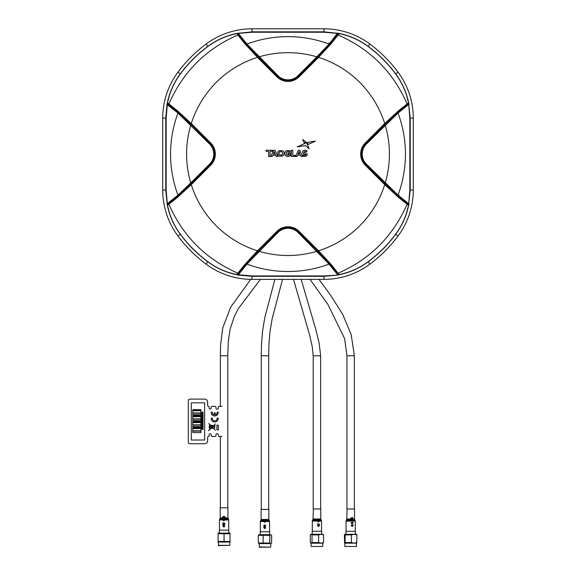 <?xml version="1.0" encoding="UTF-8"?>
<svg xmlns="http://www.w3.org/2000/svg" width="576" height="576" viewBox="0 0 576 576"><rect width="100%" height="100%" fill="white"/><g stroke="black" fill="none" stroke-linecap="round" stroke-linejoin="round"><path stroke-width="0.86" d="M168.854 104.717L168.898 103.954L177.43 110.736L191.29 123.53L191.592 123.833L191.066 124.358L177.192 111.398L167.587 103.802A0.742 0.742 -127.8 0 1 167.328 103.068C169.43 92.498 173.75 82.778 180.274 73.901C188.114 63.382 197.302 54.202 207.821 46.361C216.698 39.83 226.418 35.51 236.988 33.408L252.072 31.846L323.928 31.846L339.012 33.408C349.582 35.51 359.302 39.83 368.179 46.361C378.698 54.202 387.886 63.382 395.726 73.901C402.25 82.778 406.57 92.498 408.672 103.068L408.715 103.104A0.742 0.742 -52.1 0 1 408.449 103.831L398.707 111.478L384.934 124.358L384.408 123.833L384.71 123.53L385.236 124.056M191.592 123.833L210.744 142.992A15.682 15.682 0 0 1 210.744 165.168L191.592 184.327L191.066 183.802L210.218 164.65A14.94 14.94 0 0 0 210.218 143.518L191.066 124.358L210.161 143.575L209.635 144.101L177.97 113.033L166.968 104.479L165.766 118.152L165.766 190.015L167.285 205.063A0.742 0.742 -52.1 0 1 167.551 204.329L177.293 196.682L191.066 183.802L177.228 196.61L167.551 204.329L166.968 203.688M210.744 142.992L210.161 143.575A14.861 14.861 0 0 1 210.161 164.585L191.009 183.744L190.483 183.218L209.635 164.066A14.119 14.119 0 0 0 209.635 144.101M191.592 184.327L191.29 184.63L190.764 184.104M258.862 251.597L258.624 250.79L259.15 251.316A101.419 101.419 0 0 0 316.85 251.316L317.376 250.79L329.695 263.873L329.047 264.118L297.979 232.445A14.119 14.119 0 0 0 278.021 232.445L246.953 264.118L238.378 274.766L251.964 275.933L324.036 275.933L337.608 275.112L323.928 276.314L252.072 276.314L238.392 275.112L237.751 274.536L245.39 264.953L258.336 251.078L245.311 264.888L238.637 273.226L237.866 273.19L244.656 264.65L257.45 250.798A101.419 101.419 0 0 1 191.29 184.63L177.538 197.338L168.898 204.214L168.854 203.443M237.866 273.19C205.79 259.099 182.794 236.11 168.898 204.214M257.976 251.316L257.45 250.798L276.912 231.336A15.682 15.682 0 0 1 299.088 231.336L318.55 250.798L331.258 264.542L339.077 274.543C349.596 272.498 359.273 268.222 368.107 261.713C378.619 253.879 387.799 244.706 395.633 234.194C402.142 225.353 406.418 215.676 408.456 205.157L407.102 204.214C393.019 236.297 370.03 259.286 338.134 273.19M258.624 250.79L277.438 231.862L258.278 251.021L257.753 250.495M338.119 273.197L337.363 273.226L330.602 264.787L317.722 251.021L318.247 250.495M278.021 232.445L277.495 231.919A14.861 14.861 0 0 1 298.505 231.919L317.722 251.021L317.138 251.597M337.608 275.112L338.983 274.795A0.742 0.742 -142.1 0 1 338.249 274.536L337.622 274.766L329.047 264.118A117.439 117.439 0 0 0 329.695 263.873L337.363 273.226M318.024 251.316L318.55 250.798A101.419 101.419 0 0 0 384.71 184.63L365.256 165.168A15.682 15.682 0 0 1 365.256 142.992L384.408 123.833M407.102 204.214L398.57 197.424L384.71 184.63L385.236 184.104L398.808 196.769L408.449 204.329L397.793 195.782L365.839 164.585L385.236 184.104M384.71 183.456L385.229 182.93A101.419 101.419 0 0 0 385.229 125.23L384.991 124.416L397.793 112.385L408.449 103.831L408.686 104.458L398.03 113.033L366.365 144.101A14.119 14.119 0 0 0 366.365 164.066L398.03 195.127L397.793 195.782M385.517 183.218L384.408 184.327M409.853 190.116L409.853 118.044L408.686 104.458L410.234 118.152L410.234 190.015L408.686 203.71L409.853 190.116L413.28 190.015A77.011 77.011 0 0 1 398.045 235.994A137.189 137.189 0 0 1 369.907 264.132A77.011 77.011 0 0 1 323.928 279.367L252.072 279.367A77.011 77.011 0 0 1 206.093 264.132A137.189 137.189 0 0 1 177.955 235.994A77.011 77.011 0 0 1 162.72 190.015L162.72 118.152A77.011 77.011 0 0 1 177.955 72.173A137.189 137.189 0 0 1 206.093 44.035A77.011 77.011 0 0 1 252.072 28.8L323.928 28.8A77.011 77.011 0 0 1 369.907 44.035A137.189 137.189 0 0 1 398.045 72.173A77.011 77.011 0 0 1 413.28 118.152L413.28 190.015M397.793 112.385L398.03 113.033A117.439 117.439 0 0 1 398.03 195.127L408.686 203.71L408.449 204.329A0.742 0.742 -127.9 0 1 408.715 205.063L408.456 205.157A0.742 0.547 125.4 0 0 408.413 204.365A0.742 0.742 -127.8 0 1 408.672 205.092C406.57 215.662 402.25 225.382 395.726 234.259C387.886 244.786 378.698 253.966 368.179 261.806C359.302 268.337 349.582 272.65 339.012 274.759L338.983 274.795M399.103 196.034L398.57 197.424M318.024 56.844L318.55 57.37L318.247 57.672L317.722 57.146L330.602 43.373L337.363 34.934L338.134 34.978L331.258 43.618L318.55 57.37A101.419 101.419 0 0 1 384.71 123.53L398.462 110.822L407.102 103.954L407.146 104.717M408.413 103.802A0.742 0.742 -52.2 0 0 408.672 103.068L408.456 103.003C406.418 92.491 402.142 82.807 395.633 73.973C387.799 63.461 378.619 54.288 368.107 46.454C359.273 39.938 349.596 35.669 339.077 33.624L339.012 33.408A0.742 0.742 -37.8 0 0 338.285 33.667L338.249 33.631A0.742 0.742 -37.9 0 1 338.983 33.365M366.365 164.066L365.839 164.585A14.861 14.861 0 0 1 365.839 143.575L384.934 124.358L385.517 124.942M409.032 104.479L408.715 103.104M329.868 43.078L330.53 43.308L338.249 33.631L337.622 33.401L324.036 32.234L251.964 32.234L238.378 33.401L246.953 44.05A117.439 117.439 0 0 1 329.047 44.05L329.695 44.287L317.664 57.089L316.85 56.851L329.047 44.05L337.608 33.048M317.376 57.377L298.505 76.248A14.861 14.861 0 0 1 277.495 76.248L246.305 44.287L237.751 33.631L238.392 33.048M246.305 44.287L246.953 44.05L278.021 75.722A14.119 14.119 0 0 0 297.979 75.722L316.85 56.851A101.419 101.419 0 0 0 259.15 56.851L258.624 57.377M168.898 103.954C182.981 71.87 205.97 48.881 237.866 34.978L236.988 33.408A0.742 0.742 -142.2 0 1 237.715 33.667L237.751 33.631A0.742 0.742 -142.1 0 0 237.017 33.365M236.923 33.624C226.404 35.669 216.727 39.938 207.893 46.454C197.381 54.288 188.201 63.461 180.367 73.973C173.858 82.807 169.582 92.491 167.544 103.003L166.968 104.479M168.89 103.968L167.544 103.003A0.742 0.547 -54.6 0 0 167.587 103.802L167.551 103.831A0.742 0.742 -127.9 0 1 167.285 103.104M176.897 112.126L177.127 111.47L167.551 103.831L167.314 104.458L166.147 118.044L166.147 190.116L167.314 203.71L177.97 195.127L190.483 183.218M238.392 275.112L236.988 274.759C226.418 272.65 216.698 268.337 207.821 261.806C197.302 253.966 188.114 244.786 180.274 234.259C173.75 225.382 169.43 215.662 167.328 205.092L167.285 205.063M339.012 274.759A0.742 0.742 -142.2 0 1 338.285 274.493A0.742 0.547 144.6 0 0 339.077 274.543L339.012 274.759M408.715 205.063L409.032 203.688M407.146 203.443L407.11 204.199M331.258 264.542L329.868 265.082M246.046 265.183L244.656 264.65M238.637 273.226L237.751 274.536M237.715 274.493A0.742 0.547 -144.6 0 1 236.923 274.543L237.881 273.197M168.89 204.199L167.544 205.157C169.582 215.676 173.858 225.353 180.367 234.194C188.201 244.706 197.381 253.879 207.893 261.713C216.727 268.222 226.404 272.498 236.923 274.543L236.988 274.759M167.328 205.092L167.544 205.157A0.742 0.547 -125.4 0 1 167.587 204.365A0.742 0.742 -52.2 0 0 167.328 205.092M177.43 110.736L177.127 111.47L191.009 124.416L190.483 124.942M191.29 183.456L190.771 182.93A101.419 101.419 0 0 1 190.771 125.23L191.29 124.704M318.247 57.672L299.088 76.831A15.682 15.682 0 0 1 276.912 76.831L257.45 57.37L244.634 43.488L237.866 34.978M237.881 34.97L238.637 34.934L245.29 43.25L257.976 56.844L277.438 76.306A14.94 14.94 0 0 0 298.562 76.306L317.722 57.146L317.138 56.57M237.715 33.667L238.637 34.934M190.764 124.056L191.29 123.53A101.419 101.419 0 0 1 257.45 57.37L257.976 56.844M257.753 57.672L258.862 56.57M331.258 43.618L330.53 43.308L329.695 44.287M337.363 34.934L338.285 33.667A0.742 0.547 35.4 0 1 339.077 33.624L338.119 34.97M338.134 34.978C370.21 49.061 393.206 72.058 407.102 103.954M407.11 103.968L408.456 103.003M275.731 155.189L272.815 155.189L272.254 156.535L270.763 156.535L273.564 150.25L275.004 150.25L277.812 156.535L276.286 156.535L275.731 155.189L272.815 155.189M288.079 151.445L286.337 152.374L286.337 154.397L287.035 155.088L289.152 155.074L289.152 154.08L288 154.08L288 152.978L290.441 152.978L290.441 155.758L287.978 156.535L286.279 156.132L285.091 155.009L284.666 153.389L285.091 151.769L286.286 150.653L289.454 150.516L290.441 151.178L289.526 152.014L288.079 151.445L286.337 152.374L286.337 154.397L287.035 155.088M300.521 155.189L297.605 155.189L297.05 156.535L295.56 156.535L298.361 150.25L299.794 150.25L302.609 156.535L301.082 156.535L300.521 155.189L297.605 155.189M303.674 155.232L305.64 155.225L305.921 154.757L302.71 153.115L302.674 151.178L303.538 150.502L304.949 150.25L307.058 150.782L306.59 151.834L304.942 151.373L303.79 152.071L307.008 153.684L307.325 154.649L306.158 156.283L303.466 156.37L302.753 154.771L305.64 155.225L305.921 154.757L305.323 154.166M303.79 152.071L304.114 152.532M283.644 155.002L282.456 156.125L279.05 156.125L277.855 155.002L277.855 151.783L279.05 150.653L282.456 150.653C284.076 151.754 284.472 153.209 283.644 155.002M279.778 155.088L279.101 154.397L279.101 152.381L279.778 151.69L281.729 151.69L282.406 152.381L282.406 154.397L281.729 155.088L279.619 154.98M282.406 152.381L282.406 154.397L281.275 155.254M279.101 154.397L279.101 152.381L280.231 151.524M298.073 154.08L299.066 151.675L300.067 154.08L298.073 154.08L299.066 151.675L300.067 154.08L298.073 154.08M294.624 156.535L291.348 156.535L291.348 150.25L292.802 150.25L292.802 155.347L295.157 155.347L294.624 156.535M305.474 145.555L297.108 146.916L306.583 142.639L309.146 148.81L305.474 145.555M307.375 142.466L315.475 141.12L308.246 144.396L307.375 142.466M272.635 150.25L272.102 151.43L270.022 151.43L270.022 156.535L268.567 156.535L268.567 151.43L266.479 151.43L265.954 150.25L272.635 150.25M273.276 154.08L274.277 151.675L275.27 154.08L273.276 154.08M306.086 142.106L304.243 142.942L302.695 139.529L306.086 142.106M257.947 57.478L257.198 56.743M191.398 184.14L190.663 184.882M190.289 183.017L191.304 184.046M258.998 251.158A1.49 1.03 165.2 0 0 258.602 251.338M397.786 195.804L398.844 196.603M385.337 184.882L384.602 184.14M385.711 183.017L384.696 184.046L384.998 184.349M384.602 124.027L385.337 123.278M329.724 44.294L330.329 43.488L330.638 43.762M316.93 56.369L317.959 57.384L318.262 57.089M318.802 56.743L318.053 57.478M317.398 251.338A1.49 1.03 -165.2 0 0 317.002 251.158M313.373 508.975L320.789 508.975L320.789 518.99L313.049 518.99L313.373 508.975M318.463 525.506L319.046 524.952L319.241 525.542L318.089 526.205L317.678 525.542L318.053 524.693L317.434 525.542L318.499 526.579L319.45 525.514L319.169 524.657L318.463 524.657L318.463 525.506M319.226 521.078L321.53 521.078L321.329 520.33L312.509 520.33L312.307 521.078L319.226 521.078L318.492 521.64L317.693 521.078M317.448 521.078L318.499 521.935L319.435 521.078M319.428 524.246L317.462 523.663M230.011 533.131L230.011 533.75L230.011 533.131A1.231 1.231 0 0 0 229.86 533.124L228.78 533.124L228.672 519.941A1.49 1.49 0 0 0 228.47 519.192L228.125 518.594A1.49 1.49 0 0 1 227.923 517.853L227.923 507.838L220.19 507.838L220.19 517.853A1.49 1.49 0 0 1 219.996 518.594L219.65 519.192L228.47 519.192M219.449 530.035L219.449 519.941A1.49 1.49 0 0 1 219.65 519.192M224.294 526.241L224.806 526.241L224.294 525.708L222.746 525.974L224.028 527.148L224.294 526.241M223.279 526.241L224.028 526.241L224.028 526.817L223.279 526.241M223.733 524.369L224.374 523.814L224.59 524.405L223.344 525.067L222.934 524.405L223.308 523.555L222.696 524.398L223.769 525.442L224.827 524.376L224.503 523.519L223.733 523.519L223.733 524.369M224.568 519.941L223.762 520.502L222.948 519.941L228.672 519.941M219.449 519.941L222.948 519.941M222.703 519.941L223.769 520.798L224.813 519.941M223.733 519.185L224.705 519.185L223.733 519.185M224.806 516.283L224.539 517.298L223.294 516.312L222.718 516.953L223.308 517.615L223.301 516.578L224.806 517.644L224.806 516.283M222.718 522.742L224.806 523.332L222.718 522.742M269.582 531.734L269.582 521.518A1.49 1.49 0 0 0 269.388 520.776L269.042 520.178A1.49 1.49 0 0 1 268.841 519.437L268.841 509.422L261.108 509.422L261.108 519.437A1.49 1.49 0 0 1 260.906 520.178L260.561 520.776L269.388 520.776M260.359 531.734L260.359 521.518A1.49 1.49 0 0 1 260.561 520.776M265.212 527.825L265.716 527.825L265.212 527.292L263.664 527.558L264.946 528.732L265.212 527.825M264.19 527.825L264.946 527.825L264.946 528.401L264.19 527.825M264.65 525.953L265.284 525.391L265.5 525.982L264.262 526.651L263.851 525.989L264.218 525.132L263.606 525.982L264.686 527.018L265.745 525.96L265.421 525.103L264.65 525.103L264.65 525.953M265.486 521.518L264.672 522.086L263.866 521.518L269.582 521.518M260.359 521.518L263.866 521.518M263.621 521.518L264.686 522.374L265.73 521.518M264.65 520.769L265.615 520.769L264.65 520.452L264.65 521.309M228.78 530.15L219.341 530.15L219.341 533.124L218.261 533.124L229.86 533.124M218.261 545.321L229.86 545.321L218.556 545.616L218.261 542.045A1.231 1.231 0 0 1 218.11 542.038L218.11 541.426L230.011 541.426L230.011 533.75L218.11 533.75L218.11 533.131A1.231 1.231 0 0 1 218.261 533.124M218.261 542.045L229.86 542.045A1.231 1.231 0 0 0 230.011 542.038L230.011 541.426L230.011 542.038M229.86 545.321L229.86 542.045M218.11 533.131L218.11 542.038M224.057 541.426L224.057 533.75M347.112 508.975L354.521 508.975L354.521 518.99L346.788 518.99L347.112 508.975M352.202 525.506L352.786 524.952L352.98 525.542L351.828 526.205L351.418 525.542L351.792 524.693L351.173 525.542L352.238 526.579L353.189 525.514L352.908 524.657L352.202 524.657L352.202 525.506M351.187 521.078L351.742 520.322L351.252 520.322L351.187 521.078L346.046 521.078L346.248 520.33L351.252 520.33M352.354 518.465L352.886 518.083L352.318 517.392L350.885 518.09L351.439 518.702L351.137 518.083L351.439 517.766L351.979 518.227L352.31 517.658L352.354 518.465M352.649 523.267L353.189 522.886L352.966 522.36L352.534 522.202L352.03 523.181L351.23 522.31L351.23 523.296L352.282 523.505L352.548 522.468L352.98 522.886L352.649 523.267M209.448 426.276L209.837 425.498L209.837 427.831L209.448 427.378M209.57 426.276L209.57 427.378M221.976 406.404L219.082 406.404A0.742 0.742 -90 0 0 218.333 407.146L218.333 408.038A1.188 1.188 90 0 1 217.145 409.226A1.188 1.188 90 0 1 215.957 408.038L215.957 407.146A0.742 0.742 -90 0 0 215.215 406.404L211.946 406.404A0.742 0.742 -90 0 0 211.198 407.146L211.198 408.038A1.044 1.044 90 0 1 210.161 409.082A1.044 1.044 90 0 1 209.117 408.038L209.117 406.85A0.446 0.446 -90 0 0 208.678 406.404L208.678 406.404A1.044 1.044 90 0 1 207.634 405.36L207.641 402.091A2.974 2.974 -90 0 0 204.667 399.118L189.799 399.118A1.49 1.483 -90 0 0 188.309 400.601L188.309 442.246A1.49 1.483 -90 0 0 189.799 443.736L204.66 443.736A2.974 2.974 -90 0 0 207.634 440.762L207.634 437.486A1.044 1.044 90 0 1 208.678 436.45A0.446 0.446 -90 0 0 209.117 436.003L209.117 434.808A1.044 1.044 90 0 1 210.161 433.771A1.044 1.044 90 0 1 211.198 434.808L211.198 435.701A0.742 0.742 -90 0 0 211.946 436.45L215.215 436.45A0.742 0.742 -90 0 0 215.957 435.701L215.957 434.808A1.188 1.188 90 0 1 217.145 433.62A1.188 1.188 90 0 1 218.333 434.808L218.333 435.701A0.742 0.742 -90 0 0 219.082 436.45L221.976 436.45M207.634 402.091A2.974 2.974 -90 0 0 204.66 399.118L204.667 399.118A2.974 2.974 -90 0 1 207.641 402.091L207.641 405.36A1.044 1.044 90 0 0 208.678 406.404A1.044 1.044 90 0 1 207.641 405.36M217.152 409.226A1.188 1.188 90 0 1 215.971 408.038L215.971 407.146A0.742 0.742 -90 0 0 215.222 406.404L211.954 406.404M214.654 427.637L214.654 426.521A0.641 0.641 -90 0 0 214.142 425.376L215.424 423.965L213.559 425.765L210.917 425.138M214.913 427.637L213.509 428.155L215.424 430.171L213.35 428.177L210.996 428.4L208.692 430.61M210.787 428.422L208.505 430.61L210.787 428.422L209.837 428.738L209.326 428.177L209.304 426.276M209.794 425.002L209.578 425.455L210.326 425.275L208.685 423.526L210.37 425.138M218.318 429.854L216.914 429.854L216.914 425.146L216.914 429.854L218.318 429.854L218.318 425.146L216.914 425.146L218.318 425.146M214.711 420.898A2.455 2.455 -90 0 0 217.138 418.09A2.455 2.455 -90 0 1 214.711 420.898A2.455 2.455 -90 0 1 212.285 418.09L211.226 418.09A3.506 3.499 -90 0 0 214.711 421.949A3.506 3.499 -90 0 0 218.196 418.09L217.138 418.09L218.196 418.09M215.237 414.878A2.455 2.455 -90 0 0 217.138 412.135A2.455 2.455 -90 0 1 215.237 414.878L215.237 412.834L214.186 412.834L215.237 412.834M218.196 412.135L217.138 412.135L218.196 412.135A3.506 3.499 -90 0 1 214.711 415.987A3.506 3.499 -90 0 1 211.226 412.135A3.506 3.499 -90 0 0 214.711 415.987M212.285 412.135L211.226 412.135L212.285 412.135A2.455 2.455 -90 0 0 214.186 414.878L214.186 412.834L214.186 414.878M214.272 426.643A0.641 0.641 -90 0 1 213.638 425.923A0.641 0.641 -90 0 0 214.517 426.593L214.517 427.932L213.386 428.04L212.378 427.068L213.581 425.916M214.654 426.002A0.374 0.374 -90 0 0 214.272 425.628A0.374 0.374 -90 0 0 213.898 426.002A0.374 0.374 -90 0 0 214.272 426.384A0.374 0.374 -90 0 0 214.654 426.002M214.517 426.593L214.517 427.932L213.386 428.04M209.837 425.498L209.837 427.831M209.434 426.398L209.354 427.248L209.434 426.398M212.285 426.982L213.415 425.902L210.917 425.65L212.285 426.982L213.415 425.902L210.917 425.65M211.154 428.249L213.221 428.054L212.285 427.162L213.221 428.054L211.154 428.249L212.285 427.162M212.198 427.068L211.349 426.262L211.003 427.313L211.262 426.168L209.981 425.549L209.981 428.364L210.946 428.27L212.198 427.068M215.424 423.965L213.559 425.765M210.326 425.448L208.685 423.526M209.218 427.378L209.218 426.276M209.304 427.378L209.326 428.177M213.35 428.177L215.424 430.171M212.285 418.09L211.226 418.09A3.506 3.499 -90 0 0 214.711 421.949M209.131 434.808A1.044 1.044 90 0 1 210.168 433.771A1.044 1.044 90 0 0 209.124 434.808L209.131 436.003A0.446 0.446 -90 0 1 208.685 436.45A1.044 1.044 90 0 0 207.641 437.486L207.641 440.762A2.974 2.974 -90 0 1 204.667 443.736L204.667 443.736A2.974 2.974 -90 0 0 207.641 440.762M209.124 408.038A1.044 1.044 90 0 0 210.161 409.082A1.044 1.044 90 0 1 209.131 408.038L209.131 406.85A0.446 0.446 -90 0 0 208.685 406.404M215.215 436.45L215.222 436.45A0.742 0.742 -90 0 0 215.971 435.701L215.971 434.808A1.188 1.188 90 0 1 217.152 433.62M202.414 425.275L201.679 425.743L202.291 425.203L201.679 424.656L202.414 425.124L203.17 424.642L202.529 425.203L203.17 425.765L202.414 425.275L201.679 425.743M202.414 422.762L201.679 423.23L202.291 422.683L201.679 422.143L202.414 422.604L203.17 422.122L202.529 422.683L203.17 423.245L202.414 422.762L201.679 423.23M202.414 420.242L201.679 420.71L202.291 420.163L201.679 419.623L202.414 420.091L203.17 419.602L202.529 420.163L203.17 420.732L202.414 420.242L201.679 420.71M202.414 412.69L201.679 413.158L202.291 412.618L201.679 412.07L202.414 412.538L203.17 412.056L202.529 412.618L203.17 413.179L202.414 412.69M202.414 413.95L201.679 414.418L202.291 413.878L201.679 413.33L202.414 413.798L203.17 413.309L202.529 413.878L203.17 414.439L202.414 413.95M202.414 415.21L201.679 415.678L202.291 415.13L201.679 414.59L202.414 415.058L203.17 414.569L202.529 415.13L203.17 415.692L202.414 415.21M202.414 416.47L201.679 416.938L202.291 416.39L201.679 415.85L202.414 416.311L203.17 415.829L202.529 416.39L203.17 416.952L202.414 416.47M202.414 417.73L201.679 418.19L202.291 417.65L201.679 417.103L202.414 417.571L203.17 417.089L202.529 417.65L203.17 418.212L202.414 417.73L201.679 418.19M202.414 418.982L201.679 419.45L202.291 418.91L201.679 418.363L202.414 418.831L203.17 418.349L202.529 418.91L203.17 419.472L202.414 418.982M202.414 421.502L201.679 421.97L202.291 421.423L201.679 420.883L202.414 421.351L203.17 420.862L202.529 421.423L203.17 421.985L202.414 421.502M201.679 422.143L202.414 422.604M203.17 422.122L202.529 422.683L203.17 423.245M202.414 424.022L201.679 424.483L202.291 423.943L201.679 423.396L202.414 423.864L203.17 423.382L202.529 423.943L203.17 424.505L202.414 424.022M201.679 424.656L202.414 425.124M203.17 424.642L202.529 425.203L203.17 425.765M202.414 426.535L201.679 427.003L202.291 426.456L201.679 425.916L202.414 426.384L203.17 425.894L202.529 426.456L203.17 427.025L202.414 426.535M202.414 427.795L201.679 428.263L202.291 427.716L201.679 427.176L202.414 427.644L203.17 427.154L202.529 427.716L203.17 428.278L202.414 427.795M202.414 429.055L201.679 429.523L202.291 428.976L201.679 428.436L202.414 428.897L203.17 428.414L202.529 428.976L203.17 429.538L202.414 429.055L201.679 429.523M191.275 440.014L204.653 440.014L204.653 402.833L191.275 402.833L191.275 440.014M200.938 430.798L200.938 428.566L192.766 428.566L192.766 430.798L200.938 430.798L200.938 428.566M200.938 432.583L200.938 431.093L192.766 431.093L192.766 432.583L200.938 432.583L200.938 431.093M200.938 428.27L200.938 427.522L192.766 427.522L192.766 428.27L200.938 428.27L200.938 427.522M200.938 424.843L200.938 422.618L192.766 422.618L192.766 424.843L200.938 424.843L200.938 422.618M200.938 426.629L200.938 425.146L192.766 425.146L192.766 426.629L200.938 426.629L200.938 425.146M200.938 422.316L200.938 421.574L192.766 421.574L192.766 422.316L200.938 422.316L200.938 421.574M200.938 418.896L200.938 416.664L192.766 416.664L192.766 418.896L200.938 418.896L200.938 416.664M200.938 420.682L200.938 419.191L192.766 419.191L192.766 420.682L200.938 420.682L200.938 419.191M200.938 416.369L200.938 415.627L192.766 415.627L192.766 416.369L200.938 416.369L200.938 415.627M200.938 412.949L200.938 410.717L192.766 410.717L192.766 412.949L200.938 412.949L200.938 410.717M200.938 414.734L200.938 413.244L192.766 413.244L192.766 414.734L200.938 414.734L200.938 413.244M200.938 410.422L200.938 409.673L192.766 409.673L192.766 410.422L200.938 410.422L200.938 409.673M203.17 417.089L202.529 417.65L203.17 418.212M201.679 417.103L202.414 417.571M203.17 428.414L202.529 428.976L203.17 429.538M201.679 428.436L202.414 428.897M355.378 531.288L345.938 531.288L345.938 534.262L344.858 534.262L356.458 534.262L355.378 534.262L355.378 531.288M356.947 534.888L354.182 534.269L351.418 534.888L344.362 534.888L344.671 543.175L356.645 543.175L356.947 534.888L356.458 534.262M344.362 542.563L351.418 542.563L354.182 543.175L356.947 542.563M356.458 546.458L344.858 546.458L356.458 546.458L356.458 543.19M345.125 542.563L345.125 534.888M344.858 534.262L344.362 534.888M351.418 542.563L351.418 534.888M321.638 531.288L312.199 531.288L312.199 534.262L311.119 534.262L322.718 534.262L321.638 534.262L321.638 531.288M322.718 534.262L323.539 534.888L321.098 534.269L318.65 534.888L312.026 534.888L310.774 534.312L310.298 534.888L310.298 542.563L310.774 543.139L312.026 542.563L318.65 542.563L321.098 543.175L323.539 542.563L322.718 543.19L311.119 543.19L311.119 546.458L322.718 546.458L322.718 543.19M322.718 546.458L311.119 546.458M312.026 542.563L312.026 534.888M318.65 542.563L318.65 534.888M323.539 542.563L323.539 534.888M269.698 531.734L260.251 531.734L260.251 534.708L259.171 534.708L270.77 534.708L269.698 534.708L269.582 531.619M259.243 543.622L258.322 543.01L269.777 543.01L270.706 543.622L271.627 543.01L271.627 535.327L270.706 534.715L269.777 535.327L258.322 535.327L259.243 534.715M259.171 546.905L270.475 547.2L259.474 547.2L259.171 543.629L270.706 543.622M258.322 543.01L258.322 535.327M263.124 543.01L263.124 535.327M269.777 543.01L269.777 535.327M210.744 165.168L209.635 164.066M176.998 195.955L177.538 197.338M329.047 264.118A117.439 117.439 0 0 1 246.953 264.118L246.305 263.873M299.088 231.336L298.562 231.862A14.94 14.94 0 0 0 277.438 231.862L276.912 231.336M297.979 232.445L298.505 231.919L317.376 250.79M410.134 154.08L409.709 154.08M413.28 118.152L409.853 118.044M365.256 142.992L365.782 143.518A14.94 14.94 0 0 0 365.782 164.65L365.256 165.168M366.365 144.101L365.839 143.575L384.71 124.704M399.002 112.212L398.462 110.822M398.045 72.173L395.633 73.973M369.907 44.035L368.107 46.454M162.72 190.015L166.147 190.116M162.72 118.152L166.147 118.044M323.928 279.367L324.036 275.933M252.072 279.367L251.964 275.933M398.045 235.994L395.633 234.194M369.907 264.132L368.107 261.713M323.928 28.8L324.036 32.234M244.634 43.488L246.024 42.955M251.964 32.234L252.072 28.8M177.955 72.173L180.367 73.973M206.093 44.035L207.893 46.454M177.955 235.994L180.367 234.194M206.093 264.132L207.893 261.713M178.207 195.782L177.97 195.127A117.439 117.439 0 0 1 177.97 113.033L178.207 112.385M278.021 75.722L276.912 76.831M299.088 76.831L297.979 75.722M385.711 125.15L384.696 124.121M399.038 195.134L398.318 196.718M330.329 43.488L329.047 43.049M220.342 406.404L220.342 355.781L227.779 355.781L228.262 341.647L230.09 329.141L234.382 316.318L238.486 308.426L260.417 279.367M261.252 509.422L261.252 355.781L268.69 355.781L268.956 343.879L270.022 331.394L272.153 318.686L282.564 279.367M301.154 279.367L315.965 329.94L319.19 343.397L320.638 355.781L313.2 355.781L313.2 508.975M319.039 279.367L330.962 295.762L342.626 314.222L351.166 334.483L354.377 355.781L346.939 355.781L346.939 508.975M313.049 518.99L312.854 519.732L320.983 519.732L321.329 520.33M219.996 518.594L228.125 518.594M220.19 517.853L227.923 517.853M260.906 520.178L269.042 520.178M261.108 519.437L268.841 519.437M351.432 521.078L355.27 521.078L355.068 520.33L351.72 520.33M346.788 518.99L346.594 519.732L354.722 519.732L355.068 520.33M227.779 507.838L227.779 355.781M220.342 355.781L220.579 345.125L222.725 328.01L230.623 307.21L250.776 279.353M220.342 507.838L220.342 436.45M268.69 509.422L268.69 355.781M261.252 355.781L261.511 343.994L262.577 330.998L264.766 317.7L274.882 279.367M320.638 355.781L320.638 508.975M293.479 279.367L309.614 334.987L312.221 346.565L313.2 355.781M354.377 355.781L354.377 508.975M310.003 279.367L327.881 304.358L344.621 338.659L346.939 355.781M321.53 531.288L321.53 521.078M312.307 531.288L312.307 521.078M312.854 519.732L312.509 520.33M320.983 519.732L320.789 518.99M355.27 531.288L355.27 521.078M354.722 519.732L354.521 518.99M346.594 519.732L346.248 520.33M346.046 531.288L346.046 521.078M344.858 546.458L344.858 543.19M270.77 546.905L270.77 543.629M258.797 543.571L259.171 543.629M258.797 534.766L259.171 534.708"/></g></svg>
